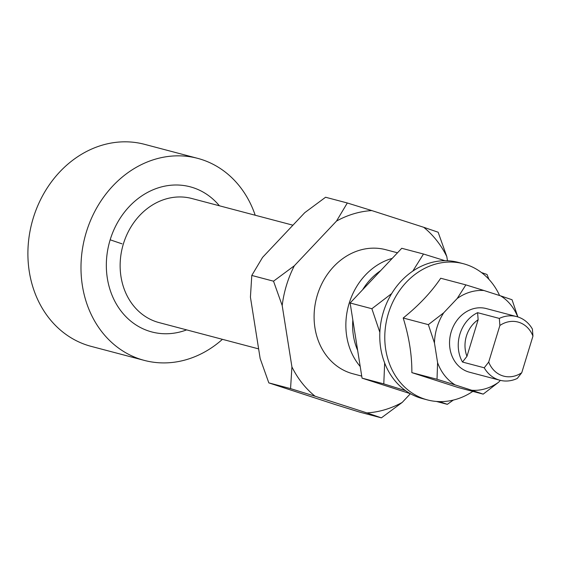 <?xml version="1.0" encoding="UTF-8"?>
<svg xmlns="http://www.w3.org/2000/svg" width="561" height="561" viewBox="0 0 561 561"><rect width="100%" height="100%" fill="white"/><g stroke="black" fill="none" stroke-linecap="round" stroke-linejoin="round"><path stroke-width="0.84" d="M186.638 329.882A75.062 63.863 -75.2 0 1 123.006 313.48A75.062 63.863 -75.2 0 1 110.166 239.799A75.062 63.863 -75.2 0 1 219.393 205.782M222.436 339.328A104.486 88.897 -75.2 0 1 144.317 360.4A104.486 88.897 -75.2 0 1 86.324 232.128A104.486 88.897 -75.2 0 1 197.654 158.349A104.486 88.897 -75.2 0 1 255.199 215.235M144.317 360.4L91.226 346.389A104.486 88.897 -75.2 0 1 33.239 218.11A104.486 88.897 -75.2 0 1 144.563 144.331L197.654 158.349M488.701 362.062L499.886 325.471A27.973 23.8 -75.2 0 1 532.95 336.116L532.396 329.062A32.91 28.001 104.8 0 0 516.716 316.607A32.91 28.001 104.8 0 0 499.332 318.417L477.593 312.68A32.91 28.001 104.8 0 0 459.915 334.104A32.91 28.001 104.8 0 0 462.502 362.048L484.241 367.792A32.91 28.001 104.8 0 0 499.921 380.246A32.91 28.001 104.8 0 0 517.298 378.43L521.765 372.7A27.973 23.8 -75.2 0 1 488.701 362.062L484.241 367.792M477.593 312.68L478.147 319.735A27.973 23.8 -75.2 0 0 466.422 336.053A27.973 23.8 -75.2 0 0 466.962 356.319L462.502 362.048M499.332 318.417L499.886 325.471M466.962 356.319L478.147 319.735M532.95 336.116L521.765 372.7M472.818 391.396A70.427 59.922 -75.2 0 1 427.468 399.923A70.427 59.922 -75.2 0 1 388.38 313.459A70.427 59.922 -75.2 0 1 463.421 263.733A70.427 59.922 -75.2 0 1 499.613 295.549M427.468 399.923L422.454 398.598A70.427 59.922 -75.2 0 1 383.366 312.133A70.427 59.922 -75.2 0 1 458.4 262.408L463.421 263.733M483.196 394.131L471.766 390.26A50.42 42.895 104.8 0 0 498.547 382.293L483.196 394.131L458.042 387.49L411.858 372.63C411.991 355.218 409.102 337.007 403.198 318.003C418.723 305.542 431.227 292.288 440.715 278.242L465.875 284.883L483.996 290.521A50.42 42.895 104.8 0 0 457.208 298.487L465.875 284.883M434.466 343.002L428.352 324.644L443.702 312.8A50.42 42.895 104.8 0 0 437.033 327.238A50.42 42.895 104.8 0 0 434.466 343.002L437.587 362.672A50.42 42.895 104.8 0 0 455.139 384.909L437.019 379.271L437.587 362.672M499.921 380.246L469.48 372.209A32.91 28.001 -75.2 0 1 451.219 331.803A32.91 28.001 -75.2 0 1 486.282 308.571L516.716 316.607M517.712 316.888A50.42 42.895 104.8 0 0 500.622 295.871L512.053 299.742L517.859 316.937M500.37 380.358L498.547 382.293M471.766 390.26L455.139 384.909M411.858 372.63L437.019 379.271M403.198 318.003L428.352 324.644M483.996 290.521L500.622 295.871M443.702 312.8L457.208 298.487M362.637 289.742A59.235 50.399 -75.2 0 1 380.603 270.697M360.204 366.494A64.171 54.599 -75.2 0 1 349.138 303.396A64.171 54.599 -75.2 0 1 392.223 258.39M258.628 348.886L159.029 322.589A64.171 54.599 -75.2 0 1 123.413 243.811A64.171 54.599 -75.2 0 1 191.785 198.496L292.94 225.199M379.853 332.357L371.873 308.725L391.676 293.578M405.596 390.659L383.787 383.885L384.664 363.002M412.805 271.103L423.492 254.021L445.034 260.711M481.485 272.562L487.032 274.476L488.89 279.287M453.33 400.077L447.327 404.334L439.368 401.606M436.381 401.445L447.327 404.334M423.492 254.021L401.753 248.285L350.134 302.989L362.055 378.142L383.787 383.885M362.055 378.142L410.4 393.71L402.216 402.419L381.382 417.854L366.936 412.91A102.228 86.976 104.8 0 0 402.216 402.419M350.134 302.989L371.873 308.725M357.645 350.337A59.235 50.399 -75.2 0 1 352.841 320.043M361.726 376.101L352.988 373.794A64.171 54.599 -75.2 0 1 317.372 295.009A64.171 54.599 -75.2 0 1 385.744 249.694L397.497 252.801M282.19 305.535L273.523 281.187L294.35 265.753A102.228 86.976 104.8 0 0 286.538 285.086A102.228 86.976 104.8 0 0 282.19 305.535L291.923 366.915A102.228 86.976 104.8 0 0 315.044 396.206L290.556 388.619L291.923 366.915M347.315 202.984L371.796 210.578A102.228 86.976 104.8 0 0 336.516 221.069L347.315 202.984L325.576 197.248L304.742 212.682L262.583 257.366L251.784 275.444L250.423 297.148L260.157 358.528L268.824 382.883L335.169 404.523L359.65 412.118L381.382 417.854M438.141 232.219L446.808 256.573A102.228 86.976 104.8 0 0 423.688 227.282L438.141 232.219M446.808 256.573L447.468 260.76M371.796 210.578L423.688 227.282M251.784 275.444L273.523 281.187M294.35 265.753L336.516 221.069M366.936 412.91L315.044 396.206M268.824 382.883L290.556 388.619M110.166 239.799A187.584 4.474 -163 0 0 122.032 243.832"/></g></svg>
